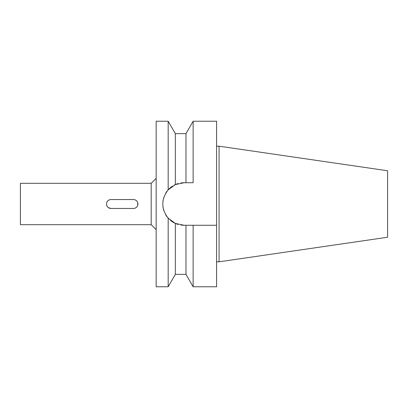 <?xml version="1.0" encoding="UTF-8"?>
<svg xmlns="http://www.w3.org/2000/svg" width="408" height="408" viewBox="0 0 408 408"><rect width="100%" height="100%" fill="white"/><g stroke="black" fill="none" stroke-linecap="round" stroke-linejoin="round"><path stroke-width="0.61" d="M219.065 146.181L219.065 261.819L387.6 237.242L387.6 170.758L219.065 146.181L216.582 146.181M219.065 261.819L216.582 261.819M177.801 224.334L178.174 224.446A21.272 21.272 0 0 1 175.348 223.411L175.348 274.36L185.966 274.36L185.966 225.272L216.582 225.272L190.735 225.272L193.137 225.272L193.137 286.778L216.582 286.778L216.582 121.222L193.137 121.222L193.137 182.728L184.049 182.728L175.348 184.589L178.174 183.554A21.272 21.272 0 0 0 175.348 184.589L168.178 189.837L168.178 121.222L156.157 121.222L156.157 286.778L168.178 286.778L168.178 218.163A21.272 21.272 0 0 1 165.587 214.562M191.826 182.728L193.137 182.728M189.424 182.728L188.348 182.728M189.429 182.728L185.966 182.728L185.966 133.64L175.348 133.64L175.348 184.589A21.272 21.272 0 0 0 174.043 185.227M184.049 182.728A21.272 21.272 0 0 0 181.101 182.932L181.473 182.881M163.664 197.921L163.807 197.457M165.587 193.438L167.617 190.49M165.561 193.479A21.272 21.272 0 0 1 168.178 189.837C161.007 199.339 161.007 208.784 168.178 218.163L175.348 223.411L184.049 225.272L181.101 225.068A21.272 21.272 0 0 0 184.049 225.272L189.424 225.272M162.884 201.873A21.272 21.272 0 0 1 163.047 200.629M163.69 197.829A21.272 21.272 0 0 1 163.771 197.564M168.178 189.837A21.272 21.272 0 0 1 172.604 186.068M175.348 223.411A21.272 21.272 0 0 1 170.391 220.31M168.825 218.856A21.272 21.272 0 0 1 168.178 218.163M163.807 210.543A21.272 21.272 0 0 1 163.45 209.319M163.241 208.417A21.272 21.272 0 0 1 162.894 206.224M156.157 178.337L151.19 183.304L20.4 183.304L20.4 224.696L151.19 224.696L151.19 183.304M156.157 229.663L151.19 224.696M106.687 205.311L106.488 204.01C106.748 206.708 108.237 208.197 110.961 208.468L108.278 207.58M108.293 207.585L107.335 206.616M106.488 203.969L106.707 202.618M107.381 201.322L108.349 200.374M109.716 199.706L110.961 199.532C108.253 199.787 106.763 201.277 106.488 204M137.812 202.919L137.924 203.592M137.889 204.704L137.828 205.02M110.961 208.468L133.472 208.468C136.18 208.213 137.669 206.723 137.945 204C137.685 201.292 136.196 199.803 133.472 199.532L110.961 199.532M109.742 208.299L108.431 207.687M107.406 206.713L106.723 205.428M106.656 202.776L107.284 201.455M108.273 200.425L109.594 199.747M137.945 204L137.726 202.628L137.726 205.382L137.945 204M134.854 199.747L133.472 199.532L134.854 199.747M137.088 206.626L136.119 207.606L137.088 206.626M134.844 208.253L133.472 208.468L134.844 208.253M109.732 199.701L108.421 200.318M107.401 201.297L106.718 202.582M106.661 205.234L107.289 206.555M188.348 225.272L189.429 225.272M175.348 133.64L168.178 121.222M175.348 274.36L168.178 286.778M185.966 133.64L193.137 121.222M185.966 274.36L193.137 286.778"/></g></svg>
